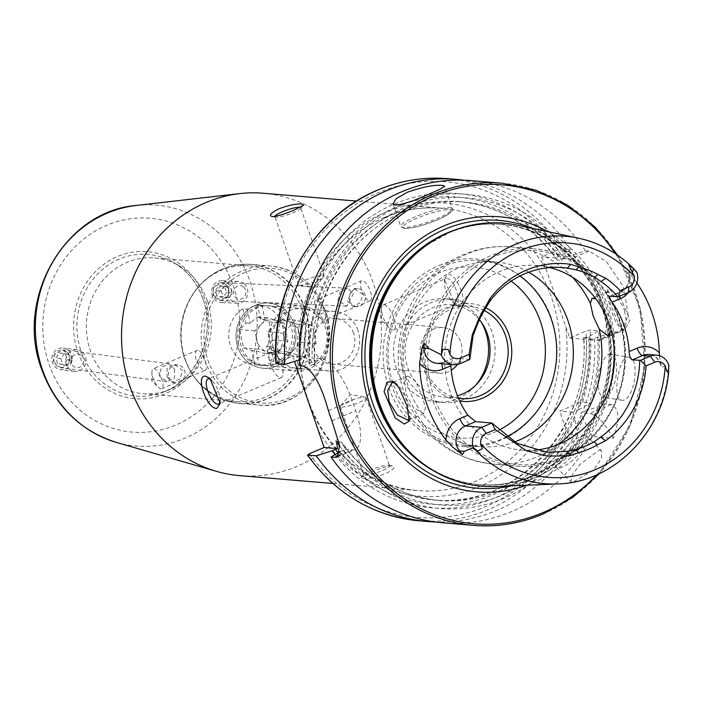 <?xml version="1.0" encoding="UTF-8"?>
<svg xmlns="http://www.w3.org/2000/svg" width="704" height="704" viewBox="0 0 704 704"><rect width="100%" height="100%" fill="white"/><g stroke="black" fill="none" stroke-linecap="round" stroke-linejoin="round"><path stroke-width="0.53" stroke-dasharray="3.52 2.64" d="M409.508 419.118L410.08 417.718L407.458 402.503L401.051 388.599L396.132 383.284L394.786 382.659M618.367 323.699L624.026 330.827L630.027 319.986L619.274 294.598L607.913 289.485L610.474 304.216L618.367 323.699M624.589 310.825L626.437 322.265L623.489 329.349L621.051 329.067L616.123 322.749L610.289 308.616L606.954 292.855L607.957 291.544L616.968 297.422C621.06 302.826 623.603 307.287 624.589 310.825M599.614 449.847L601.445 450.63L601.489 458.269L593.886 469.823L572.572 482.372L570.865 481.703L571.991 475.218L580.149 464.2L599.614 449.847M585.086 435.547A21.798 6.926 134.5 0 1 586.846 436.269A21.798 6.926 134.5 0 1 578.424 454.626A21.798 6.926 134.5 0 1 558.043 468.072A21.798 6.926 134.5 0 1 556.274 467.35A21.798 6.926 134.5 0 1 564.696 448.994A21.798 6.926 134.5 0 1 585.086 435.547M628.355 357.113C641.106 356.937 634.11 402.653 621.729 400.18C611.697 400.805 618.737 355.071 628.355 357.113L610.914 354.182A21.798 8.686 99.5 0 1 615.947 376.763A21.798 8.686 99.5 0 1 604.006 397.214A21.798 8.686 99.5 0 1 603.724 397.179A21.798 8.686 99.5 0 1 598.699 374.598A21.798 8.686 99.5 0 1 610.632 354.147A21.798 8.686 99.5 0 1 610.914 354.182M168.819 377.115A8.994 8.36 97.5 0 0 175.516 382.782A8.994 8.36 97.5 0 0 184.545 370.612A8.994 8.36 97.5 0 0 177.848 364.945A8.994 8.36 97.5 0 0 168.819 377.115M167.05 376.878L172.436 382.378L180.092 378.937L182.521 370.348L174.645 364.531L167.138 368.025L167.05 376.878M53.882 362.058L60.509 367.717L68.869 362.965L69.344 355.529L62.718 349.87L54.358 354.631L53.882 362.058M174.574 369.31L174.495 378.162L166.98 381.665L159.113 375.839L161.542 367.25L169.198 363.81L174.574 369.31M349.686 300.89A8.994 8.114 -87.5 0 1 357.667 288.631A8.994 8.114 -87.5 0 1 364.848 294.342A8.994 8.114 -87.5 0 1 356.866 306.601A8.994 8.114 -87.5 0 1 349.686 300.89M362.754 294.246L353.848 288.464L347.283 300.784L352.933 306.425L360.413 302.614L362.754 294.246M228.598 288.288L221.329 282.577L213.47 287.681L213.127 294.818L220.405 300.538L228.254 295.434L228.598 288.288M337.867 300.362L340.208 291.984L347.688 288.191L353.338 293.832L346.764 306.152L337.867 300.362M154.026 368.562A10.903 3.925 67.1 0 1 161.515 378.127A10.903 3.925 67.1 0 1 161.762 388.749A10.903 3.925 67.1 0 1 161.014 388.863A10.903 3.925 67.1 0 1 158.444 387.385A10.903 3.925 67.1 0 1 151.95 371.994A10.903 3.925 67.1 0 1 153.278 368.667A10.903 3.925 67.1 0 1 154.026 368.562M204.838 370.357C207.02 370.075 207.055 366.916 204.952 360.879C202.814 354.587 200.446 350.979 197.85 350.055C195.175 350.53 194.647 353.892 196.266 360.149C198.898 366.238 201.749 369.635 204.838 370.357L161.762 388.749M324.852 310.253C326.48 316.492 325.952 319.854 323.277 320.346C320.681 319.414 318.314 315.806 316.175 309.522C314.063 303.477 314.098 300.318 316.281 300.045C319.37 300.766 322.23 304.163 324.852 310.253M370.19 300.74A10.903 3.925 -112.9 0 0 369.943 290.118A10.903 3.925 -112.9 0 0 362.454 280.553A10.903 3.925 -112.9 0 0 361.706 280.658A10.903 3.925 -112.9 0 0 361.953 291.289A10.903 3.925 -112.9 0 0 369.442 300.854A10.903 3.925 -112.9 0 0 370.19 300.74L323.277 320.346M239.642 475.631A141.689 129.897 94.8 0 0 296.938 466.382A141.689 129.897 94.8 0 0 373.287 283.017A141.689 129.897 94.8 0 0 263.366 193.248M353.522 333.054A22.889 20.979 94.8 0 0 335.764 318.551A22.889 20.979 94.8 0 0 326.515 320.038A22.889 20.979 94.8 0 0 314.178 349.659A22.889 20.979 94.8 0 0 331.936 364.162A22.889 20.979 94.8 0 0 341.194 362.674A22.889 20.979 94.8 0 0 353.522 333.054M357.914 330.334A29.973 27.474 94.8 0 0 334.664 311.344A29.973 27.474 94.8 0 0 306.398 352.088A29.973 27.474 94.8 0 0 329.648 371.078A29.973 27.474 94.8 0 0 357.914 330.334M292.829 324.87A29.973 27.474 94.8 0 0 269.579 305.879A29.973 27.474 94.8 0 0 241.314 346.623A29.973 27.474 94.8 0 0 264.563 365.614A29.973 27.474 94.8 0 0 292.829 324.87M294.087 323.787A32.701 29.973 94.8 0 0 255.499 305.21A32.701 29.973 94.8 0 0 237.882 347.521A32.701 29.973 94.8 0 0 276.47 366.106A32.701 29.973 94.8 0 0 294.087 323.787M197.85 350.055L153.278 368.667M361.706 280.658L316.281 300.045M301.752 309.021A68.121 62.445 94.8 0 0 248.908 265.857A68.121 62.445 94.8 0 0 194.366 292.046A68.121 62.445 94.8 0 0 184.659 358.459A68.121 62.445 94.8 0 0 188.1 366.705A68.121 62.445 94.8 0 0 237.503 401.623A68.121 62.445 94.8 0 0 301.752 309.021M207.381 301.092A68.121 62.445 94.8 0 0 179.23 265.848A68.121 62.445 94.8 0 0 154.537 257.928A68.121 62.445 94.8 0 0 90.288 350.53A68.121 62.445 94.8 0 0 143.132 393.694A68.121 62.445 94.8 0 0 168.793 390.007A68.121 62.445 94.8 0 0 207.381 301.092M274.947 216.383A13.622 2.358 -19 0 0 274.956 216.638A13.622 2.358 -19 0 0 275.81 217.114A13.622 2.358 -19 0 0 276.135 217.149A13.622 2.358 -19 0 0 289.027 214.298A13.622 2.358 -19 0 0 300.344 208.666A13.622 2.358 -19 0 0 300.722 207.768A13.622 2.358 -19 0 0 300.106 207.346M299.587 285.27A13.622 2.358 -19 0 0 312.558 282.383A13.622 2.358 -19 0 0 323.84 276.734A13.622 2.358 -19 0 0 324.174 275.889A13.622 2.358 -19 0 0 323.004 275.378A13.622 2.358 -19 0 0 308.141 278.96A13.622 2.358 -19 0 0 298.417 284.759A13.622 2.358 -19 0 0 299.2 285.217A13.622 2.358 -19 0 0 299.587 285.27M220.062 401.262A13.622 4.902 -112.9 0 0 220.15 399.564A13.622 4.902 -112.9 0 0 212.265 380.89A13.622 4.902 -112.9 0 0 211.156 379.896M280.43 377.643A13.622 4.902 -112.9 0 0 281.362 377.511A13.622 4.902 -112.9 0 0 283.026 373.349A13.622 4.902 -112.9 0 0 274.894 354.112A13.622 4.902 -112.9 0 0 271.691 352.273A13.622 4.902 -112.9 0 0 270.758 352.405A13.622 4.902 -112.9 0 0 271.066 365.684A13.622 4.902 -112.9 0 0 280.43 377.643M388.397 465.3A13.622 2.358 161 0 1 388.722 465.335A13.622 2.358 161 0 1 389.567 465.802A13.622 2.358 161 0 1 379.843 471.61A13.622 2.358 161 0 1 364.98 475.182A13.622 2.358 161 0 1 363.81 474.672A13.622 2.358 161 0 1 364.188 473.783A13.622 2.358 161 0 1 375.505 468.151A13.622 2.358 161 0 1 388.397 465.3M364.945 397.179A13.622 2.358 161 0 1 365.323 397.223A13.622 2.358 161 0 1 366.115 397.69A13.622 2.358 161 0 1 356.382 403.489A13.622 2.358 161 0 1 341.528 407.07A13.622 2.358 161 0 1 340.349 406.56A13.622 2.358 161 0 1 340.692 405.706A13.622 2.358 161 0 1 351.974 400.066A13.622 2.358 161 0 1 364.945 397.179M362.534 478.447C367.646 478.887 375.232 477.338 385.29 473.81C393.87 469.462 396.167 466.831 392.181 465.925C387.288 466.092 379.931 468.292 370.102 472.534L361.055 477.189L362.534 478.447M388.722 465.335L392.181 465.925M446.97 278.256A13.622 4.902 67.1 0 1 456.333 290.215A13.622 4.902 67.1 0 1 456.641 303.494A13.622 4.902 67.1 0 1 455.708 303.635A13.622 4.902 67.1 0 1 452.267 301.558A13.622 4.902 67.1 0 1 444.382 282.885A13.622 4.902 67.1 0 1 446.046 278.397A13.622 4.902 67.1 0 1 446.97 278.256M384.102 304.806A13.622 4.902 67.1 0 1 393.466 316.765A13.622 4.902 67.1 0 1 393.774 330.044A13.622 4.902 67.1 0 1 392.841 330.176A13.622 4.902 67.1 0 1 389.629 328.337A13.622 4.902 67.1 0 1 381.506 309.091A13.622 4.902 67.1 0 1 383.17 304.938A13.622 4.902 67.1 0 1 384.102 304.806M458.674 306.249C469.929 308.546 457.609 272.686 447.612 274.12L444.312 279.127L454.546 303.864L458.674 306.249M659.534 355.731L660.519 363.862L661.795 367.171L668.782 365.006M404.545 381.797L406.366 394.724L413.442 407.616L423.764 413.679L425.33 407.924L422.347 396.22L415.342 380.908L407.862 376.033L404.545 381.797A108.997 99.915 94.8 0 1 466.963 253.977A108.997 99.915 94.8 0 1 511.034 246.866L534.186 248.811A108.997 99.915 94.8 0 0 490.116 255.922A108.997 99.915 94.8 0 0 425.964 373.419A108.997 99.915 94.8 0 0 515.935 466.03A108.997 99.915 94.8 0 0 560.014 458.92A108.997 99.915 94.8 0 0 624.166 341.422A108.997 99.915 94.8 0 0 534.186 248.811C575.705 251.662 612.788 285.683 622.31 329.437C635.36 381.066 607.006 440.352 560.234 458.885C545.926 464.878 531.159 467.262 515.935 466.03L492.782 464.086A108.997 99.915 94.8 0 0 536.862 456.975A108.997 99.915 94.8 0 0 558.439 444.418M595.98 298.971L609.699 317.108L611.151 330.563M485.866 307.842A49.051 44.959 94.8 0 0 451.044 306.847A49.051 44.959 94.8 0 0 422.004 358.107A49.051 44.959 94.8 0 0 459.703 401.042M484.229 310.49A46.323 42.469 94.8 0 0 469.568 306.275A46.323 42.469 94.8 0 0 450.833 309.294A46.323 42.469 94.8 0 0 423.377 357.377A46.323 42.469 94.8 0 0 458.418 398.156M520.001 275.968A92.646 84.929 94.8 0 0 479.503 260.621A92.646 84.929 94.8 0 0 442.033 266.666A92.646 84.929 94.8 0 0 387.508 366.538A92.646 84.929 94.8 0 0 463.989 445.262A92.646 84.929 94.8 0 0 501.45 439.217A92.646 84.929 94.8 0 0 506.634 436.806M528.686 272.202A92.646 84.929 94.8 0 0 496.118 262.02A92.646 84.929 94.8 0 0 458.656 268.066A92.646 84.929 94.8 0 0 404.122 367.937A92.646 84.929 94.8 0 0 480.603 446.653A92.646 84.929 94.8 0 0 514.58 441.989M549.833 267.564A92.646 84.929 94.8 0 0 537.328 265.478A92.646 84.929 94.8 0 0 499.866 271.524A92.646 84.929 94.8 0 0 445.333 371.395A92.646 84.929 94.8 0 0 521.814 450.12A92.646 84.929 94.8 0 0 534.609 450.138M495.581 486.526A131.991 121 94.8 0 0 535.022 477.62A131.991 121 94.8 0 0 613.439 342.874A131.991 121 94.8 0 0 517.537 225.21M526.53 485.232A138.01 126.518 94.8 0 0 532.611 482.856A138.01 126.518 94.8 0 0 614.689 361.434A138.01 126.518 94.8 0 0 547.835 231.651M457.398 364.478A22.889 20.979 94.8 0 0 460.407 341.15A22.889 20.979 94.8 0 0 442.983 327.554A22.889 20.979 94.8 0 0 433.726 329.05A22.889 20.979 94.8 0 0 420.253 353.725A22.889 20.979 94.8 0 0 439.146 373.173A22.889 20.979 94.8 0 0 448.404 371.677A22.889 20.979 94.8 0 0 451.229 370.216M464.174 399.124A51.77 47.458 94.8 0 0 494.648 343.314A51.77 47.458 94.8 0 0 451.906 299.323A51.77 47.458 94.8 0 0 430.971 302.702A51.77 47.458 94.8 0 0 400.497 358.512A51.77 47.458 94.8 0 0 443.238 402.503A51.77 47.458 94.8 0 0 464.174 399.124M481.228 322.115A51.77 47.458 94.8 0 0 445.403 298.778A51.77 47.458 94.8 0 0 424.468 302.157A51.77 47.458 94.8 0 0 393.994 357.958A51.77 47.458 94.8 0 0 436.735 401.958A51.77 47.458 94.8 0 0 457.67 398.578A51.77 47.458 94.8 0 0 475.957 384.921M479.398 319.73A46.323 42.469 94.8 0 0 451.449 304.753A46.323 42.469 94.8 0 0 432.722 307.771A46.323 42.469 94.8 0 0 405.451 357.711A46.323 42.469 94.8 0 0 443.696 397.074A46.323 42.469 94.8 0 0 457.45 395.78M442.297 522.738A171.662 157.37 94.8 0 0 511.711 511.535A171.662 157.37 94.8 0 0 592.381 436.542L613.334 438.302C619.978 419.461 619.247 408.188 611.151 404.474L605.915 404.034A171.662 157.37 94.8 0 0 613.351 332.015L620.101 331.813L628.346 316.043L623.753 287.39L606.549 261.774L588.993 251.126L585.394 250.818L569.712 255.816A157.678 144.549 94.8 0 0 402.899 204.574A157.678 144.549 94.8 0 0 308.933 360.114L313.861 357.922L314.767 364.848L309.954 364.443L305.994 357.262L299.279 359.85M585.394 250.818A171.662 157.37 94.8 0 0 471.038 180.611M569.712 255.816L562.276 258.526L562.074 260.427L557.26 260.022L555.694 257.972L561.422 255.121A157.678 144.549 94.8 0 0 397.065 202.866A157.678 144.549 94.8 0 0 300.643 359.418M561.422 255.121L570.68 249.586A171.662 157.37 94.8 0 0 463.663 180.18M570.68 249.586L562.091 248.864L557.876 249.982L541.737 256.802L569.694 337.999L585.834 331.179L590.049 330.062L598.638 330.783L589.38 336.318L583.651 339.17L583.572 338.378C591.747 426.906 514.95 509.74 434.368 500.06A149.732 137.262 94.8 0 0 583.854 337.26L588.667 337.665L590.234 339.724L613.351 332.015M335.06 454.634A157.678 144.549 94.8 0 0 495.722 497.543A157.678 144.549 94.8 0 0 574.922 418.282L577.667 435.31L569.078 434.588L566.421 430.531L559.724 411.083L577.667 403.506A168.397 154.37 94.8 0 0 585.834 331.179M434.958 521.928A171.662 157.37 94.8 0 0 496.998 510.294A171.662 157.37 94.8 0 0 577.667 435.31M621.729 400.18L603.724 397.179M636.9 283.008A125.497 115.042 94.8 0 0 633.917 278.846C630.115 273.962 628.144 270.697 628.012 269.051L636.874 272.325M633.917 278.846A23.329 21.384 94.8 0 1 628.355 292.556L620.682 291.896A7.63 2.746 -112.9 0 0 620.154 291.975C628.496 287.232 631.057 279.814 627.845 269.72L628.012 269.051A15.699 14.388 94.8 0 1 620.682 291.896L610.43 296.226M469.814 359.348L453.156 358.09L450.824 364.505M589.38 336.318A157.678 144.549 94.8 0 1 578.45 409.816L572.88 412.192L574.922 418.282M338.818 441.874L341.361 442.094L342.135 442.842L345.312 449.275L340.384 451.458A157.678 144.549 94.8 0 0 583.211 418.977L581.055 412.878L582.454 412.315A154.088 141.258 94.8 0 0 594.458 338.369M592.381 436.542L583.211 418.977M276.25 363.748L277.878 362.393L292.679 356.145L294.483 361.381M578.45 409.816L591.202 402.802L582.613 402.081L577.667 403.506M591.202 402.802A171.662 157.37 94.8 0 0 598.638 330.783M569.694 337.999L583.651 339.17L583.854 337.26M605.915 404.034L586.731 410.511A157.678 144.549 94.8 0 0 597.67 337.014M586.731 410.511L582.454 412.315M299.552 365.702L308.933 360.114M555.694 257.972L541.737 256.802M590.234 339.724L597.898 340.366A43.595 15.699 -112.9 0 0 600.882 339.926A43.595 15.699 -112.9 0 0 599.896 297.431A43.595 15.699 -112.9 0 0 569.941 259.169L562.276 258.526M345.312 449.275L352.334 449.865A43.595 15.699 -112.9 0 0 355.318 449.425A43.595 15.699 -112.9 0 0 355.714 410.722L352.22 400.576A43.595 15.699 -112.9 0 0 320.883 358.512L313.861 357.922M305.994 357.262L292.679 356.145M613.334 438.302A43.595 15.699 -112.9 0 0 589.565 413.591L581.055 412.878M572.88 412.192L559.724 411.083M272.826 345.655A29.973 27.474 94.8 0 0 305.818 367.567A29.973 27.474 94.8 0 0 326.401 331.302A29.973 27.474 94.8 0 0 293.41 309.399A29.973 27.474 94.8 0 0 272.826 345.655M269.306 346.218A32.701 29.973 94.8 0 0 295.794 370.973A32.701 29.973 94.8 0 0 327.747 330.554A32.701 29.973 94.8 0 0 301.268 305.809A32.701 29.973 94.8 0 0 269.306 346.218M236.764 343.49A32.701 29.973 94.8 0 0 263.252 368.236A32.701 29.973 94.8 0 0 295.205 327.826A32.701 29.973 94.8 0 0 268.726 303.072A32.701 29.973 94.8 0 0 236.764 343.49M238.11 342.742A29.973 27.474 94.8 0 0 262.39 365.429A29.973 27.474 94.8 0 0 291.685 328.39A29.973 27.474 94.8 0 0 267.414 305.694A29.973 27.474 94.8 0 0 238.11 342.742M269.491 360.862A29.973 27.474 94.8 0 0 283.008 327.659A29.973 27.474 94.8 0 0 258.729 304.964A29.973 27.474 94.8 0 0 257.567 304.894L260.603 319.141L268.884 321.763L272.791 340.076L266.455 346.614L269.491 360.862L273.83 361.222A29.973 27.474 94.8 0 1 259.222 365.138L254.883 364.778A29.973 27.474 94.8 0 1 253.713 364.707L262.39 365.429M257.567 304.894L261.906 305.263A29.973 27.474 94.8 0 0 247.289 309.179L242.95 308.81A29.973 27.474 94.8 0 0 229.434 342.012A29.973 27.474 94.8 0 0 253.713 364.707M261.175 324.333A16.35 14.986 -85.2 0 1 272.782 319.818A16.35 14.986 -85.2 0 1 275.783 320.417A16.35 14.986 -85.2 0 1 286.018 332.191A16.35 14.986 -85.2 0 1 281.644 347.89A16.35 14.986 -85.2 0 1 270.046 352.405A16.35 14.986 -85.2 0 1 267.036 351.806A16.35 14.986 -85.2 0 1 256.802 340.023A16.35 14.986 -85.2 0 1 261.175 324.333L267.502 317.794L284.073 323.039L287.971 341.352L275.317 354.429L258.755 349.184L254.848 330.871L261.175 324.333M288.332 355.52L300.995 342.452L297.088 324.13L280.518 318.886L274.19 325.424A16.35 14.986 94.8 0 0 269.817 341.123A16.35 14.986 94.8 0 0 280.051 352.898A16.35 14.986 94.8 0 0 283.061 353.496A16.35 14.986 94.8 0 0 294.659 348.982A16.35 14.986 94.8 0 0 299.042 333.291A16.35 14.986 94.8 0 0 288.807 321.508A16.35 14.986 94.8 0 0 285.798 320.91A16.35 14.986 94.8 0 0 274.19 325.424L267.863 331.962L271.77 350.275L288.332 355.52L303.521 356.796L316.175 343.728L312.268 325.406L295.706 320.162L283.052 333.238L286.959 351.551L303.521 356.796M242.95 308.81L245.986 323.057L239.659 329.595L243.566 347.908L251.847 350.53L254.883 364.778M266.455 346.614L270.794 346.984L264.466 353.514L256.186 350.9L251.847 350.53M275.317 354.429L264.466 353.514M287.971 341.352L272.791 340.076M284.073 323.039L268.884 321.763M267.502 317.794L256.661 316.879L264.942 319.502L260.603 319.141M245.986 323.057L250.325 323.418L256.661 316.879M254.848 330.871L239.659 329.595M258.755 349.184L243.566 347.908M271.77 350.275L286.959 351.551M267.863 331.962L283.052 333.238M280.518 318.886L295.706 320.162M297.088 324.13L312.268 325.406M300.995 342.452L316.175 343.728M256.186 350.9L259.222 365.138M270.794 346.984L273.83 361.222M261.906 305.263L264.942 319.502M247.289 309.179L250.325 323.418M66.774 351.956A8.774 8.158 -82.5 0 1 67.813 364.276A8.774 8.158 -82.5 0 1 56.302 365.614A8.774 8.158 -82.5 0 1 55.264 353.294A8.774 8.158 -82.5 0 1 66.774 351.956M68.49 350.363A10.903 10.138 -82.5 0 1 71.262 363.079A10.903 10.138 -82.5 0 1 60.57 369.653A10.903 10.138 -82.5 0 1 55.475 367.33A10.903 10.138 -82.5 0 1 52.703 354.614A10.903 10.138 -82.5 0 1 63.395 348.04A10.903 10.138 -82.5 0 1 68.49 350.363M82.43 352.185A10.903 10.138 -82.5 0 1 85.202 364.901A10.903 10.138 -82.5 0 1 74.501 371.474A10.903 10.138 -82.5 0 1 69.414 369.151A10.903 10.138 -82.5 0 1 66.642 356.435A10.903 10.138 -82.5 0 1 77.334 349.862A10.903 10.138 -82.5 0 1 82.43 352.185M81.47 355.564A6.811 6.336 -82.5 0 1 82.28 365.13A6.811 6.336 -82.5 0 1 73.339 366.168A6.811 6.336 -82.5 0 1 72.538 356.602A6.811 6.336 -82.5 0 1 81.47 355.564M67.311 359.744L63.554 364.646L57.781 363.686L55.766 357.826L59.514 352.924L65.296 353.883L67.311 359.744L72.274 360.395L70.25 354.534L65.296 353.883M59.514 352.924L70.25 354.534M64.478 353.575L60.72 358.477L55.766 357.826M60.72 358.477L62.735 364.338L57.781 363.686M72.274 360.395L68.517 365.297L62.735 364.338M68.517 365.297L63.554 364.646M225.958 284.706A8.774 7.911 -87.5 0 1 227.093 297.035A8.774 7.911 -87.5 0 1 215.961 298.408A8.774 7.911 -87.5 0 1 214.826 286.079A8.774 7.911 -87.5 0 1 225.958 284.706M227.7 283.07A10.903 9.83 -87.5 0 1 230.666 295.39A10.903 9.83 -87.5 0 1 221.003 302.474A10.903 9.83 -87.5 0 1 215.274 300.089A10.903 9.83 -87.5 0 1 212.309 287.769A10.903 9.83 -87.5 0 1 221.971 280.694A10.903 9.83 -87.5 0 1 227.7 283.07M244.218 283.809A10.903 9.83 -87.5 0 1 247.183 296.129A10.903 9.83 -87.5 0 1 237.521 303.204A10.903 9.83 -87.5 0 1 231.792 300.828A10.903 9.83 -87.5 0 1 228.826 288.508A10.903 9.83 -87.5 0 1 238.489 281.424A10.903 9.83 -87.5 0 1 244.218 283.809M243.654 287.074A6.811 6.142 -87.5 0 1 244.534 296.648A6.811 6.142 -87.5 0 1 235.893 297.713A6.811 6.142 -87.5 0 1 235.004 288.138A6.811 6.142 -87.5 0 1 243.654 287.074M226.565 292.503L222.974 297.414L217.369 296.472L215.354 290.611L218.944 285.701L224.541 286.642L226.565 292.503L232.443 292.767L230.419 286.906L224.541 286.642M218.944 285.701L230.419 286.906M224.822 285.956L221.232 290.875L215.354 290.611M221.232 290.875L223.247 296.736L217.369 296.472M232.443 292.767L228.853 297.678L223.247 296.736M228.853 297.678L222.974 297.414M49.016 364.118A107.298 98.366 94.8 0 0 175.648 425.093A107.298 98.366 94.8 0 0 233.464 286.238A107.298 98.366 94.8 0 0 106.832 225.254A107.298 98.366 94.8 0 0 49.016 364.118M116.345 442.394A120.877 110.818 94.8 0 0 227.876 406.058A120.877 110.818 94.8 0 0 250.131 281.723A120.877 110.818 94.8 0 0 136.25 205.445M324.069 311.133A67.575 61.952 94.8 0 0 244.314 272.73A67.575 61.952 94.8 0 0 207.909 360.175A67.575 61.952 94.8 0 0 287.654 398.587A67.575 61.952 94.8 0 0 324.069 311.133M325.072 310.27A69.758 63.95 94.8 0 0 270.961 266.068A69.758 63.95 94.8 0 0 205.163 360.897A69.758 63.95 94.8 0 0 259.274 405.09A69.758 63.95 94.8 0 0 325.072 310.27M305.105 308.59A69.758 63.95 94.8 0 0 250.985 264.396A69.758 63.95 94.8 0 0 185.196 359.216A69.758 63.95 94.8 0 0 239.307 403.418A69.758 63.95 94.8 0 0 305.105 308.59M304.691 308.616A69.626 63.826 94.8 0 0 254.918 265.012A69.626 63.826 94.8 0 0 194.938 291.262A69.626 63.826 94.8 0 0 185.011 359.146A69.626 63.826 94.8 0 0 188.522 367.576A69.626 63.826 94.8 0 0 271.128 396.88A69.626 63.826 94.8 0 0 304.691 308.616M203.236 299.455A71.086 65.164 94.8 0 0 173.853 262.68A71.086 65.164 94.8 0 0 99.634 272.043A71.086 65.164 94.8 0 0 81.039 351.05A71.086 65.164 94.8 0 0 162.967 392.234A71.086 65.164 94.8 0 0 203.236 299.455M77.836 351.947A73.77 67.628 94.8 0 0 164.894 393.87A73.77 67.628 94.8 0 0 204.644 298.399A73.77 67.628 94.8 0 0 117.586 256.476A73.77 67.628 94.8 0 0 77.836 351.947M405.029 228.378A25.617 4.435 -19 0 0 437.237 219.938A25.617 4.435 -19 0 0 449.055 209.792A25.617 4.435 -19 0 0 416.847 218.231A25.617 4.435 -19 0 0 405.029 228.378M449.935 207.671A27.245 4.717 161 0 1 452.285 208.692A27.245 4.717 161 0 1 432.819 220.299A27.245 4.717 161 0 1 403.102 227.454A27.245 4.717 161 0 1 400.752 226.433A27.245 4.717 161 0 1 420.218 214.826A27.245 4.717 161 0 1 449.935 207.671M660.88 365.605L660.458 364.17C658.126 358.336 654.289 355.115 648.938 354.508A15.699 14.388 -85.2 0 1 661.109 364.452A15.699 14.388 -85.2 0 1 661.795 367.171M511.148 281.134A85.694 78.558 94.8 0 0 439.296 272.721A85.694 78.558 94.8 0 0 393.122 383.627A85.694 78.558 94.8 0 0 494.252 432.326A85.694 78.558 94.8 0 0 498.749 430.25M572.484 277.209A108.997 99.915 94.8 0 0 511.034 246.866C494.78 245.564 479.098 248.081 463.98 254.417C412.148 275.018 384.806 341.079 404.686 393.994C420.719 435.072 450.085 458.436 492.782 464.086A108.997 99.915 94.8 0 1 413.442 407.616M560.613 457.494A107.36 98.419 94.8 0 0 618.464 318.551A107.36 98.419 94.8 0 0 491.77 257.541A107.36 98.419 94.8 0 0 433.919 396.475A107.36 98.419 94.8 0 0 560.613 457.494M414.55 456.685A130.627 119.75 94.8 0 0 479.565 484.686C452.452 482.152 428.859 470.958 408.778 451.123A130.742 119.856 94.8 0 0 532.761 476.3A130.742 119.856 94.8 0 0 603.214 307.102A130.742 119.856 94.8 0 0 448.923 232.795A130.742 119.856 94.8 0 0 426.034 245.634L448.844 232.839C465.854 225.711 483.393 222.886 501.442 224.347A130.627 119.75 94.8 0 0 448.615 232.874A130.627 119.75 94.8 0 0 432.661 241.102M435.037 471.601A130.627 119.75 94.8 0 0 478.509 484.598L479.565 484.686A130.627 119.75 94.8 0 0 532.391 476.168A130.627 119.75 94.8 0 0 609.286 335.35A130.627 119.75 94.8 0 0 501.442 224.347L500.386 224.259A130.627 119.75 94.8 0 0 455.356 229.821M478.509 484.598A130.627 119.75 94.8 0 0 531.335 476.071A130.627 119.75 94.8 0 0 608.221 335.262A130.627 119.75 94.8 0 0 500.386 224.259C564.309 227.77 616.387 295.486 608.432 365.288C604.534 414.075 573.153 458.938 531.106 476.106C514.096 483.234 496.558 486.059 478.509 484.598M511.104 485.874A134.358 123.165 94.8 0 0 531.238 479.433A134.358 123.165 94.8 0 0 611.406 353.241A134.358 123.165 94.8 0 0 532.734 228.439M384.463 217.483A141.689 129.897 94.8 0 0 301.057 370.216A141.689 129.897 94.8 0 0 418.026 490.618A141.689 129.897 94.8 0 0 475.323 481.369A141.689 129.897 94.8 0 0 558.73 328.636A141.689 129.897 94.8 0 0 441.751 208.234A141.689 129.897 94.8 0 0 384.463 217.483M562.074 260.427A149.732 137.262 94.8 0 0 464.253 202.057A149.732 137.262 94.8 0 0 403.709 211.825A149.732 137.262 94.8 0 0 314.767 364.848M566.5 257.171A154.088 141.258 94.8 0 0 404.043 207.918A154.088 141.258 94.8 0 0 312.18 358.741M557.26 260.022A149.732 137.262 94.8 0 0 459.439 201.652A149.732 137.262 94.8 0 0 398.895 211.42A149.732 137.262 94.8 0 0 309.954 364.443M558.21 256.476A154.088 141.258 94.8 0 0 395.754 207.214A154.088 141.258 94.8 0 0 303.89 358.046M562.091 248.864A171.662 157.37 94.8 0 0 447.735 178.658M557.876 249.982A168.397 154.37 94.8 0 0 378.066 192.79A168.397 154.37 94.8 0 0 277.878 362.393M545.829 268.673A147.145 134.886 94.8 0 0 384.886 212.59A147.145 134.886 94.8 0 0 298.514 373.094M318.296 430.549A147.145 134.886 94.8 0 0 479.239 486.631A147.145 134.886 94.8 0 0 565.611 326.119M636.803 272.237A124.142 113.802 94.8 0 0 578.459 238.154M557.806 483.921A124.142 113.802 94.8 0 0 594.898 475.543A124.142 113.802 94.8 0 0 668.791 365.138M542.758 514.14A171.662 157.37 94.8 0 0 643.799 329.094A171.662 157.37 94.8 0 0 502.084 183.225M418.994 520.775A171.662 157.37 94.8 0 0 569.078 434.588M309.329 453.746A168.397 154.37 94.8 0 0 566.421 430.531M338.034 452.857A154.088 141.258 94.8 0 0 573.329 413.635M343.631 450.094A154.088 141.258 94.8 0 0 581.61 414.33M582.613 402.081A171.662 157.37 94.8 0 0 590.049 330.062M574.165 411.62A154.088 141.258 94.8 0 0 586.168 337.674M339.724 446.125A149.732 137.262 94.8 0 0 434.368 500.06L439.182 500.465A149.732 137.262 94.8 0 0 588.667 337.665M341.361 442.094A149.732 137.262 94.8 0 0 439.182 500.465C399.23 496.346 366.881 477.145 342.135 442.842M596.737 474.83A170.034 155.874 94.8 0 0 615.314 253.616M588.993 251.126L569.941 259.169M616.95 332.323L597.898 340.366M339.222 455.4L352.334 449.865M331.901 420.781L355.714 410.722M328.407 410.626L352.22 400.576M303.151 366.001L320.883 358.512M611.151 404.474L589.565 413.591M609.954 296.278L620.154 291.975A7.63 2.746 -112.9 0 0 619.432 296.322M442.103 363.766A7.63 2.746 67.1 0 1 442.957 362.402A7.63 2.746 67.1 0 1 443.476 362.322L459.853 363.704M453.156 358.09L442.957 362.402L437.131 363.352A15.699 14.388 -85.2 0 0 443.476 362.322L453.728 358.002M393.281 381.559L396.132 383.293M624.026 330.827L621.051 329.076M586.846 436.269L601.445 450.63M175.516 382.782L172.436 382.378M166.98 381.665L60.509 367.717M357.667 288.631L353.848 288.464M347.688 288.191L221.329 282.577M269.579 305.879L334.664 311.344M188.1 366.705L188.522 367.576C199.769 388.854 216.7 400.805 239.307 403.418L259.274 405.09C304.427 410.995 342.918 355.511 325.257 310.35C315.137 284.187 297.035 269.43 270.961 266.068L250.985 264.396C228.263 263.199 209.581 272.149 194.938 291.262L194.366 292.046M154.537 257.928L248.908 265.857M179.23 265.848L173.853 262.68C187.642 271.022 197.41 283.263 203.148 299.385C216.542 335.192 196.874 380.398 162.967 392.234L168.793 390.007M324.174 275.889L300.722 207.768M299.2 285.217L313.922 287.945L323.84 276.734M300.344 208.666L303.477 205.251M281.362 377.511L218.486 404.052M283.026 373.349L283.096 361.988L274.894 354.112M212.265 380.89L209.986 378.585M220.15 399.564L220.22 403.322M366.115 397.69L389.567 465.802M340.692 405.706L350.61 394.495L365.323 397.223M393.774 330.044L456.641 303.494M392.973 203.826L400.752 226.433L404.369 228.483C412.377 228.448 423.482 225.544 437.686 219.78C449.742 214.095 454.608 210.399 452.285 208.692L444.497 186.085M407.862 376.024L391.978 382.738M607.957 291.544L592.011 298.276M439.366 265.461C485.848 244.068 543.717 276.302 554.224 328.83C565.435 373.164 541.147 424.046 500.685 440.132C454.142 461.569 396.185 429.185 385.783 376.534C374.695 332.253 398.983 281.521 439.366 265.461M479.503 260.621L496.118 262.02M332.816 483.463L418.026 490.618C349.131 486.834 292.75 414.022 300.916 338.492C304.885 285.226 339.029 236.122 384.833 217.422C403.251 209.713 422.224 206.65 441.751 208.234L356.532 201.071M335.764 318.551L442.983 327.554M445.403 298.778L451.906 299.323M451.449 304.753L469.568 306.275M315.049 363.73C310.059 299.35 348.313 234.194 404.008 211.781C423.5 203.623 443.582 200.385 464.253 202.057L459.439 201.652C499.391 205.762 531.74 224.972 556.477 259.274M537.328 265.478L562.505 267.599M521.814 450.12L547.114 452.241M443.696 397.074L461.815 398.596M436.735 401.958L443.238 402.503M331.936 364.162L439.146 373.173M599.35 473.634L630.476 424.732L644.662 367.47L640.226 308.642L617.698 255.226M463.989 445.262L480.603 446.653M620.101 331.813L600.882 339.926M337.392 457.002L355.318 449.425M623.489 329.349L607.913 335.931M423.764 413.679L408.188 420.262M607.913 289.485L606.962 292.855M409.244 421.054L410.071 417.718M452.267 301.558L454.546 303.864M444.382 282.885L444.312 279.127M381.506 309.091L381.436 320.461L389.629 328.337M383.17 304.938L446.046 278.397M364.188 473.783L361.055 477.189M340.349 406.56L363.81 474.672M270.758 352.405L207.891 378.954M275.81 217.114L271.929 216.462M298.417 284.759L274.956 216.638M143.132 393.694L237.503 401.623M264.563 365.614L329.648 371.078M151.95 371.994L151.888 381.084L158.444 387.385M346.764 306.152L220.405 300.538M356.866 306.601L352.933 306.425M169.198 363.81L62.718 349.87M177.848 364.945L174.645 364.531M556.274 467.35L570.865 481.703M263.252 368.236L295.794 370.973M272.782 319.818L285.798 320.91M270.046 352.405L283.061 353.496M258.729 304.964L267.414 305.694M268.726 303.072L301.268 305.809M74.501 371.474L60.57 369.653M77.334 349.862L63.395 348.04M237.521 303.204L221.003 302.474M238.489 281.424L221.971 280.694"/><path stroke-width="1.06" d="M395.146 417.912L384.085 391.644L386.945 382.237L393.281 381.559L398.904 387.64L407 405.768L409.244 421.054L404.351 424.063L395.146 417.912M394.786 382.659L391.899 382.765L387.737 390.377L389.206 401.966L397.355 415.087L408.188 420.262L409.508 419.118M356.532 201.071L263.366 193.248A141.689 129.897 94.8 0 0 239.8 193.6A141.689 129.897 94.8 0 0 206.07 202.488A141.689 129.897 94.8 0 0 129.721 385.862A141.689 129.897 94.8 0 0 216.462 471.346A141.689 129.897 94.8 0 0 239.642 475.631L332.816 483.463M300.106 207.346A13.622 2.358 -19 0 0 299.552 207.266A13.622 2.358 -19 0 0 285.358 210.584A13.622 2.358 -19 0 0 274.947 216.383M272.342 216.515C268.365 215.609 270.662 212.978 279.242 208.639C289.318 205.11 296.903 203.562 301.998 204.002L303.477 205.251L294.422 209.915C284.601 214.148 277.244 216.348 272.342 216.515L271.929 216.462M211.156 379.896A13.622 4.902 -112.9 0 0 208.824 378.814A13.622 4.902 -112.9 0 0 207.891 378.954A13.622 4.902 -112.9 0 0 208.199 392.234A13.622 4.902 -112.9 0 0 217.554 404.193A13.622 4.902 -112.9 0 0 218.486 404.052A13.622 4.902 -112.9 0 0 220.062 401.262M205.858 376.2L209.986 378.585L220.22 403.322L216.92 408.32C206.967 409.816 194.586 373.965 205.858 376.2M428.982 194.119C414.348 200.737 403.154 204.406 395.41 205.119L392.973 203.826L396.185 198.678L407.282 192.289C422.391 187.009 434.042 184.694 442.244 185.346L444.497 186.085L440.51 189.024L428.982 194.119M445.993 440.114A23.329 21.384 94.8 0 1 459.906 418.607A7.63 2.746 -112.9 0 0 465.388 425.964L481.765 427.337A15.699 14.388 94.8 0 0 473.282 447.559L464.385 451.343L462.405 454.634L452.522 446.996L445.993 440.114A126.588 116.046 94.8 0 1 419.566 363.378L421.969 347.97L424.046 348.066L424.01 343.13L421.969 347.97M619.432 296.322A7.63 2.746 -112.9 0 0 620.083 298.742A23.329 21.384 94.8 0 0 628.355 292.556A15.699 14.388 94.8 0 0 636.874 272.325L633.767 268.805L628.874 265.197L634.366 276.382A117.612 107.818 94.8 0 0 519.86 250.633A117.612 107.818 94.8 0 0 449.909 354.27L448.219 349.501L442.763 349.457L441.364 354.878L428.965 348.48L424.01 343.13M654.799 362.226L650.294 356.18A15.699 14.388 -85.2 0 1 656.638 355.159A15.699 14.388 -85.2 0 1 668.782 365.006L668.527 373.463L666.644 370.779L665.227 366.036A9.425 8.642 -85.2 0 0 654.799 362.226L646.061 365.913L640.482 360.325L632.342 359.867C630.538 359.11 629.473 356.33 629.13 351.542A92.646 84.929 -85.2 0 0 612.11 302.113C609.532 298.417 608.969 296.454 610.43 296.226L617.804 296.842A92.646 84.929 94.8 0 0 601.022 281.53L594.739 277.279A92.646 84.929 94.8 0 0 575.89 269.79L567.318 268.154A92.646 84.929 94.8 0 0 562.505 267.599A92.646 84.929 94.8 0 0 525.043 273.645A92.646 84.929 94.8 0 0 490.195 300.714L485.918 307.762L485.54 306.46A95.788 87.815 94.8 0 0 475.93 326.031L472.305 334.708L469.11 354.367L460.337 358.072A9.425 8.642 -85.2 0 1 449.909 354.27M611.151 330.563L607.913 335.931L599.271 329.155L593.138 315.867L590.383 303.336L592.011 298.276L595.98 298.971M459.703 401.042A49.051 44.959 94.8 0 0 482.504 398.2A49.051 44.959 94.8 0 0 511.729 353.804A49.051 44.959 94.8 0 0 485.866 307.842M458.418 398.156A46.323 42.469 94.8 0 0 461.815 398.596A46.323 42.469 94.8 0 0 480.542 395.569A46.323 42.469 94.8 0 0 508.138 353.945A46.323 42.469 94.8 0 0 484.229 310.49M506.634 436.806A92.646 84.929 94.8 0 0 556.38 359.964A92.646 84.929 94.8 0 0 520.001 275.968M514.58 441.989A92.646 84.929 94.8 0 0 518.065 440.607A92.646 84.929 94.8 0 0 573.144 359.348A92.646 84.929 94.8 0 0 528.686 272.202M534.609 450.138A92.646 84.929 94.8 0 0 559.275 444.074A92.646 84.929 94.8 0 0 614.416 351.076A92.646 84.929 94.8 0 0 549.833 267.564M441.399 354.754A124.142 113.802 94.8 0 1 515.293 244.341A124.142 113.802 94.8 0 1 578.459 238.154L517.537 225.21A131.991 121 94.8 0 0 450.375 231.783A131.991 121 94.8 0 0 427.275 244.746A131.991 121 94.8 0 0 409.851 452.206A131.991 121 94.8 0 0 495.581 486.526L557.806 483.921C613.061 482.794 662.913 432.766 668.527 373.463M547.835 231.651A138.01 126.518 94.8 0 0 444.11 225.826A138.01 126.518 94.8 0 0 368.658 401.139A138.01 126.518 94.8 0 0 526.53 485.232M451.229 370.216A22.889 20.979 94.8 0 0 457.398 364.478M475.957 384.921A51.77 47.458 94.8 0 0 481.228 322.115M457.45 395.78A46.323 42.469 94.8 0 0 462.431 394.046A46.323 42.469 94.8 0 0 479.398 319.73M617.698 255.226L595.162 227.102L567.468 205.066L535.938 190.203L502.084 183.225L471.038 180.611A171.662 157.37 94.8 0 0 401.623 191.814A171.662 157.37 94.8 0 0 299.552 365.702L303.151 366.001C312.814 370.049 321.235 384.921 328.407 410.626A171.662 157.37 -85.2 0 0 331.901 420.781L339.557 445.227L337.392 457.002L334.602 457.354L339.222 455.4M463.663 180.18A171.662 157.37 94.8 0 0 456.324 179.379A171.662 157.37 94.8 0 0 386.91 190.582A171.662 157.37 94.8 0 0 284.83 364.47L275.968 363.598C270.398 290.101 314.054 215.723 378.101 189.895C400.602 180.47 423.817 176.722 447.735 178.658A171.662 157.37 94.8 0 0 378.321 189.86A171.662 157.37 94.8 0 0 276.25 363.748M609.954 296.278L610.43 296.226M457.565 451.343A7.63 2.182 141.6 0 1 459.466 450.93A15.699 14.388 94.8 0 1 456.931 446.274A15.699 14.388 94.8 0 1 465.388 425.964L475.64 421.634L491.841 422.998L517.044 443.353L547.114 452.241L566.896 451.352L575.546 449.592A92.646 84.929 94.8 0 0 585.103 446.239A92.646 84.929 94.8 0 0 594.211 441.725L600.662 437.096A92.646 84.929 94.8 0 0 639.716 360.483M491.841 422.998L481.765 427.337L486.27 433.382A9.425 8.642 94.8 0 0 480.77 443.916L482.337 448.598L477.787 451.194L473.282 447.559M340.384 451.458L331.003 457.046A171.662 157.37 94.8 0 0 442.297 522.738L473.334 525.342A171.662 157.37 94.8 0 0 542.758 514.14M331.003 457.046L334.602 457.354M594.739 277.279L597.96 274.498A95.788 87.815 94.8 0 0 579.031 266.983L575.89 269.79M640.482 360.325L650.294 356.18L642.594 355.538A7.63 2.746 67.1 0 1 637.102 348.172A23.329 21.384 -85.2 0 1 659.384 352.827A125.497 115.042 94.8 0 0 636.9 283.008M659.384 352.827L659.534 355.731M634.366 276.382A9.425 8.642 94.8 0 1 628.866 286.915L620.127 290.602A96.738 88.678 94.8 0 0 605.889 278.3L597.96 274.498M579.031 266.983L570.698 264.334A96.738 88.678 94.8 0 0 490.169 298.338L485.54 306.46M486.27 433.382L495.264 429.59L526.293 450.666L547.316 456.139L570.249 455.629L578.714 452.734A95.788 87.815 94.8 0 0 597.45 444.822L605.51 440.739A96.738 88.678 94.8 0 0 646.061 365.913M597.45 444.822L594.211 441.725M575.546 449.592L578.714 452.734M475.93 326.031L476.353 327.21L473.088 335.544L469.814 359.348L469.11 354.367M485.918 307.762A92.646 84.929 94.8 0 0 476.353 327.21M475.64 421.634L467.878 415.237A92.646 84.929 -85.2 0 1 450.859 365.807L450.824 364.505M294.483 361.381L324.139 447.489L309.329 453.746L307.701 455.092L316.29 455.814A171.662 157.37 94.8 0 0 427.583 521.497A171.662 157.37 94.8 0 0 434.958 521.928M307.446 454.995L307.701 455.092A171.662 157.37 94.8 0 0 418.994 520.775C373.058 516.032 335.87 494.102 307.446 454.995M316.29 455.814L332.094 450.762A157.678 144.549 94.8 0 0 335.06 454.634M332.094 450.762L337.454 448.615L336.547 441.69L338.818 441.874M299.279 359.85L284.83 364.47M324.139 447.489L337.454 448.615M628.866 286.915L628.382 292.547L617.804 296.842M620.127 290.602L618.561 296.692M491.779 423.113L495.264 429.59M441.364 354.878A15.699 14.388 -85.2 0 0 453.508 364.725A15.699 14.388 -85.2 0 0 459.853 363.704L469.709 359.542M42.346 369.459A120.877 110.818 94.8 0 0 116.345 442.394C80.282 430.857 55.352 406.393 41.562 369.002C14.714 298.866 64.874 211.033 136.25 205.445A120.877 110.818 94.8 0 0 42.346 369.459M632.526 271.682L633.767 268.805M632.342 359.867L642.594 355.538A15.699 14.388 -85.2 0 1 648.938 354.508L656.638 355.159M498.749 430.25A85.694 78.558 94.8 0 0 545.063 359.022A85.694 78.558 94.8 0 0 511.148 281.134M590.383 303.336A108.997 99.915 94.8 0 0 572.484 277.209M558.439 444.418A108.997 99.915 94.8 0 0 599.271 329.155M427.275 244.746L426.034 245.634A130.742 119.856 94.8 0 0 408.778 451.123L409.851 452.206M455.356 229.821A130.627 119.75 94.8 0 0 447.559 232.786A130.627 119.75 94.8 0 0 369.811 348.876A130.627 119.75 94.8 0 0 435.037 471.601M432.661 241.102A130.627 119.75 94.8 0 0 414.55 456.685M532.734 228.439A134.358 123.165 94.8 0 0 445.078 229.205A134.358 123.165 94.8 0 0 369.442 392.295A134.358 123.165 94.8 0 0 511.104 485.874M502.084 183.225A171.662 157.37 94.8 0 0 432.67 194.427A171.662 157.37 94.8 0 0 331.619 379.474A171.662 157.37 94.8 0 0 473.334 525.342C497.218 527.278 520.388 523.538 542.863 514.122L573.074 497.165L599.35 473.634M615.314 253.616A170.034 155.874 94.8 0 0 433.84 196.002A170.034 155.874 94.8 0 0 342.223 416.046A170.034 155.874 94.8 0 0 542.881 512.67A170.034 155.874 94.8 0 0 596.737 474.83M473.387 447.647A124.142 113.802 94.8 0 0 557.806 483.921M480.77 443.916A117.612 107.818 94.8 0 0 595.276 469.674A117.612 107.818 94.8 0 0 665.227 366.036M335.342 449.39A154.088 141.258 94.8 0 0 338.034 452.857M336.547 441.69A149.732 137.262 94.8 0 0 339.724 446.125M666.644 370.779L668.8 370.542M637.102 348.172L629.13 351.542M620.083 298.742L612.11 302.113M464.385 451.343L459.466 450.93L462.405 454.634M477.787 451.194L482.337 448.598M450.859 365.807L442.886 369.178A23.329 21.384 -85.2 0 1 419.566 363.378M459.906 418.607L467.878 415.237M442.886 369.178A7.63 2.746 67.1 0 1 442.103 363.766M453.508 364.725L437.131 363.352A15.699 14.388 -85.2 0 1 424.046 348.066L428.965 348.48M442.763 349.457L448.219 349.501M459.853 363.704L460.337 358.072M472.305 334.708L473.088 335.544M570.249 455.629L566.896 451.352M605.889 278.3L601.022 281.53M605.51 440.739L600.662 437.096M490.169 298.338L490.195 300.714M570.698 264.334L567.318 268.154M116.345 442.394L216.462 471.346M447.735 178.658L456.324 179.379M578.459 238.154C600.054 242.889 618.798 253.414 634.691 269.738M418.994 520.775L427.583 521.497M136.25 205.445L239.8 193.6"/></g></svg>
